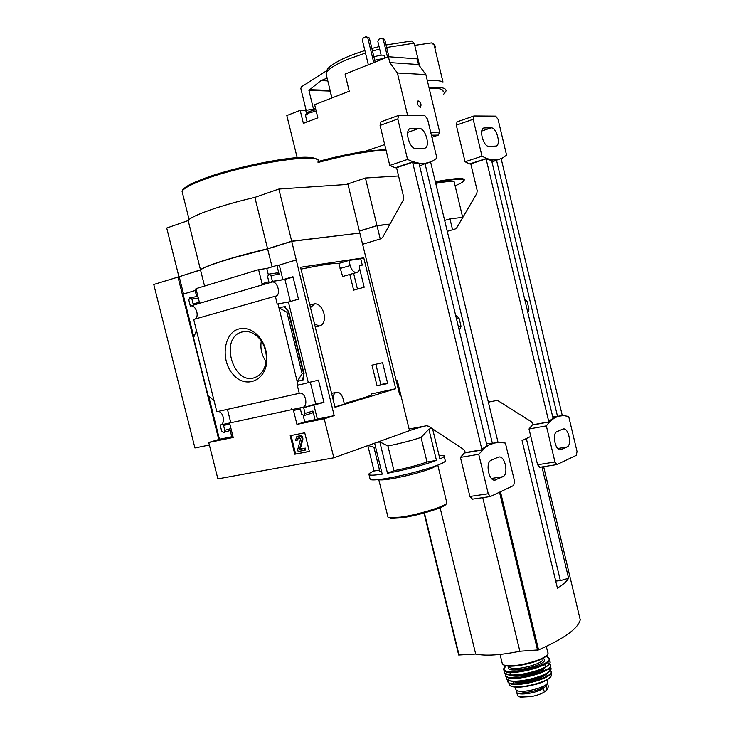 <?xml version="1.0" encoding="UTF-8"?>
<svg xmlns="http://www.w3.org/2000/svg" width="734" height="734" viewBox="0 0 734 734"><rect width="100%" height="100%" fill="white"/><g stroke="black" fill="none" stroke-linecap="round" stroke-linejoin="round"><path stroke-width="1.1" d="M452.575 229.779L449.951 218.86L462.851 217.337M488.404 402.324L489.688 401.865M462.677 217.365L454.025 181.28C450.437 181.142 444.336 181.83 435.73 183.362M427.344 80.703C435.198 80.226 440.409 80.648 442.987 81.997L434.143 45.04L431.537 42.902L414.738 45.352M541.976 466.943L568.602 578.273C566.767 581.291 563.051 584.649 557.464 588.329L522.058 440.593L530.783 436.409M568.602 578.273L560.354 580.622L555.73 581.071M526.37 438.666L560.354 580.622M444.657 220.448L449.951 218.86M424.059 513.02L458.686 655.031L475.687 654.058C485.715 656.141 500.432 655.214 519.856 651.26L538.563 649.902C564.318 638.497 578.209 628.451 580.236 619.771L543.637 466.677L580.236 619.771M440.088 507.708L475.687 654.058M482.743 497.652L519.856 651.26M386.066 44.967L411.572 41.012L414.215 43.196L419.756 66.262M443.731 94.154L446.088 90.933C446.345 87.915 440.639 86.759 428.968 87.465M443.134 91.686C443.4 89.034 438.739 87.896 429.161 88.273M463.833 180.793L464.292 180.023C464.494 177.591 454.851 178.169 435.354 181.766M455.108 185.794C459.823 183.867 462.668 182.316 463.622 181.142C465.026 178.325 455.658 178.766 435.519 182.454M306.179 110.403L300.848 88.612L301.371 86.86L326.676 70.712M327.804 80.914L320.914 80.612L327.125 78.116M313.528 109.265L308.904 90.365L320.914 80.612M331.704 98.053L330.126 90.447M547.692 683.758L548.39 686.648L546.968 689.877L544.307 691.969C541.655 693.722 537.719 695.181 532.48 696.337L519.204 696.86L517.598 695.832L516.745 692.327L517.103 690.465M547.38 682.895L546.05 686.079L543.389 688.162C537.765 692.969 518.011 696.034 516.745 692.327M546.995 679.748L547.408 681.464C551.206 686.721 518.03 695.126 515.855 689.455L515.681 688.731M544.756 685.437L540.774 688.721C531.379 692.419 524.406 693.226 519.865 691.153M359.376 231.146L377.019 225.714L389.919 224.219M377.019 225.714L380.24 238.963M400.755 394.754L399.746 395.066L359.834 233.063L291.728 241.358L334.19 415.655L324.199 418.784L333.832 457.814L419.417 427.096M399.544 394.231L400.571 394.02M375.762 447.795L373.918 447.208M376.441 442.519L379.808 441.877L387.497 473.256L393.965 470.678L387.928 445.997L379.808 441.877M431.592 428.243L428.876 429.216L421.032 437.427C411.49 440.583 400.452 443.437 387.928 445.997M424.573 426.124L413.123 429.353M421.032 437.427L427.004 461.998C417.527 465.338 406.508 468.228 393.965 470.678M381.744 472.201L379.836 471.402M427.004 461.998L436.455 460.392C422.573 465.374 406.26 469.659 387.497 473.256M439.024 455.3L444.061 455.667C444.877 456.282 443.501 457.383 439.914 458.989L432.61 428.913M374.624 443.171L382.221 474.136C374.716 475.265 370.321 475.467 369.028 474.76C368.092 474.072 369.78 472.824 374.092 470.999L379.506 470.081M297.16 157.663L286.82 115.541L300.178 110.339L303.371 123.376L317.859 117.853L314.638 104.696L349.237 91.218L345.081 74.088L388.405 56.738L389.818 62.592L397.388 72.978L407.618 115.421M431.913 137.322L438.29 135.111L439.675 132.111L425.876 74.593L418.499 64.546L417.132 58.876L388.405 56.738M315.62 108.705L305.748 110.403L300.178 110.339M384.708 144.552L365 151.351C350.283 153.617 334.64 157.012 318.051 161.544M346.118 184.518L365.422 178.013L398.562 175.967M359.366 231.118L376.588 225.843M359.339 231.008L376.982 225.577L390.002 224.072M365.422 178.013L376.982 225.577M365.312 151.378L385.882 149.424M425.876 74.593L397.388 72.978M418.499 64.546L389.818 62.592M417.316 104.145L418.077 100.833C421.004 102.448 421.729 104.687 420.261 107.54L417.316 104.145M374.707 60.216L384.946 58.124M373.927 57.004C379.496 55.087 382.891 54.646 384.121 55.692L384.708 58.124M383.212 39.278L384.726 39.425L381.469 38.168L383.212 39.278L387.506 57.096M384.726 39.425L388.91 56.775M381.148 55.16L377.845 41.489L378.79 39.278L381.469 38.168M367.762 37.829L369.33 37.975L366 36.7L367.762 37.829L373.753 62.601M369.33 37.975L375.147 62.041M368.33 64.775L362.348 40.076L363.293 37.829L366 36.7M315.868 109.696L309.353 111.467L306.638 113.082M316.189 111.027L308.739 113.091L305.482 115.421M444.217 456.337L445.199 460.365C446.217 461.218 443.63 462.851 437.427 465.255C425.858 469.76 401.645 476.017 385.956 478.54L384.295 478.807C376.267 480.027 371.56 480.256 370.193 479.476L370 478.715M367.862 445.602L374.092 470.999M428.876 429.216L436.455 460.392M437.427 465.255L431.473 468.439C419.655 472.696 406.241 476.155 391.24 478.834L389.938 479.036C383.643 479.99 379.918 480.164 378.781 479.559M437.794 465.117L446.841 502.964C445.657 506.304 418.077 514.809 400.617 517.131L389.58 517.754L388.002 517.213L387.809 516.452M446.841 502.964L446.125 504.12C444.96 507.359 418.288 515.598 401.397 517.846L390.708 518.433L388.965 517.635M539.82 467.283L537.572 464.76L529.003 428.977L532.178 425.124L550.28 421.674L533.168 424.711L531.673 421.977L498.377 400.947L496.441 400.553L488.358 402.122M550.28 421.674L548.748 421.527L486.192 159.241L487.495 158.379L470.797 163.865L477.21 190.666L476.816 193.473L456.777 227.733L455.227 228.99L447.272 231.338M481.999 156.214L465.062 161.764L469.714 163.921L486.596 158.416L481.999 156.214L473.182 119.284L473.898 115.981L495.698 116.137L498.074 119.385L506.579 155.158L502.542 158.076L497.918 159.709L493.009 159.948L487.587 158.773M501.175 158.727L562.299 415.609M499.175 159.416L496.514 160.159L557.519 416.38L563.51 415.6L568.703 416.481L577.025 451.493L576.346 455.328L556.849 464.594L554.959 461.989L546.344 425.885L549.463 422.013M548.748 421.527L553.041 418.233L559.005 416.297L552.702 416.811M550.179 421.279L554.482 417.967M486.192 159.241L491.596 160.407L493.009 159.948M491.596 160.407L553.041 418.233M491.156 127.844L484.036 127.955C478.513 128.753 483.385 147.011 488.936 146.341L495.909 146.084C501.35 145.369 496.67 127.367 491.156 127.844L481.77 131.047M486.596 158.416L487.495 158.379M557.519 416.38L559.409 416.013M529.003 428.977L546.344 425.885M563.85 415.82L564.675 415.664M496.514 160.159L497.918 159.709M562.859 429.078L556.923 431.665C552.005 433.253 555.014 450.116 560.18 449.896L567.116 446.969C571.933 445.235 568.859 428.619 563.785 428.904L562.859 429.078M532.178 425.124L533.168 424.711M469.714 163.921L470.797 163.865M465.062 161.764L456.309 125.175L457.043 121.89L473.76 116.036M502.496 157.911L503.313 157.645M492 162.086L497.872 159.526M524.636 299.05L527.186 301.61L525.351 302.05M527.865 312.611L528.985 309.161L527.186 301.61M300.995 269.13C322.198 264.772 334.805 262.873 338.805 263.433L342.65 276.498L356.55 272.534C353.696 272.479 351.558 270.158 350.155 265.561L348.907 260.469L360.697 258.698L362.257 265.112L359.568 265.892M344.264 403.526C364.284 397.938 373.248 394.883 371.147 394.369M349.806 274.461L353.641 290.132L364.174 287.223L359.559 268.341M387.69 383.543L382.607 362.724L371.982 365.165L377.047 385.864L387.69 383.543M371.065 394.02L395.699 388.754L335.016 407.278L300.545 267.277L363.761 257.808L395.699 388.754M360.697 258.698L363.761 257.808M338.805 263.433L348.907 260.469M333.034 399.213C333.053 394.92 334.41 392.58 337.099 392.176C339.879 392.433 341.879 394.663 343.117 398.865L344.411 404.113L334.952 406.994M290.361 301.472L284.93 279.443L293.04 277.067M323.905 402.232L315.684 404.003L310.253 382.001M284.93 279.443L271.617 281.572L272.02 282.049C277.865 280.847 281.379 295.738 275.369 296.206L277.204 304.151L278.002 303.922L298.114 385.212L318.455 380.129L323.96 402.443L303.656 407.627L305.087 413.416L304.105 415.563L301.637 414.141L300.362 408.985L293.49 410.462L296.94 424.38L324.199 418.784M271.745 282.104L190.317 306.005L188.803 299.986L189.647 297.83L191.895 299.059L193.143 304.023L199.354 302.197L195.969 288.664L258.597 269.662L262.084 283.737L268.855 281.746L267.571 276.544L269.103 274.085L270.974 275.525L272.415 281.342L282.893 279.663L292.958 276.718L298.499 299.206L288.416 302.013L278.002 303.922M272.415 281.342L271.617 281.572M298.114 385.212L297.307 385.396L299.261 393.305L300.197 393.121C305.784 392.589 308.28 406.517 302.729 407.306L303.656 407.627M380.882 384.726L377.047 385.864M315.684 404.003L302.848 407.792M380.909 384.781L387.644 383.368M239.027 328.915C223.43 332.786 220.2 360.752 233.421 374.79C246.248 389.552 267.029 380.249 266.882 359.036C266.818 351.393 264.662 344.54 260.405 338.457C254.12 330.346 246.991 327.171 239.027 328.915M196.473 330.557L214.044 400.645L208.107 395.782L193.547 337.741L196.473 330.557L193.675 319.428L275.241 296.224M299.261 393.305L216.814 411.719L214.044 400.645M313.767 404.636L317.345 419.123L304.775 421.949L303.234 415.701M311.858 413.196L312.904 411.049L315.079 419.83M288.416 302.013L308.289 382.451M285.352 306.518L278.938 307.711L286.921 312.253L288.673 311.445L284.875 307.335L285.352 306.518L285.829 308.436M303.463 379.799L297.187 381.478L302.124 373.734L304.059 373.725L302.647 379.239L303.463 379.799L302.968 377.79M334.19 415.655L317.345 419.123M295.857 260.056L279.287 265.066L282.893 279.663M290.196 435.684L304.738 432.785L309.372 451.493L294.802 454.236L290.196 435.684M333.832 457.814L217.879 478.88L208.74 442.492L233.219 437.473L229.861 424.068L223.558 425.426L224.787 430.344L224.109 432.308L223.393 432.482L221.65 431.005L220.154 425.032L302.729 407.306M217.613 411.545L217.769 411.526C223.531 410.921 225.87 424.188 220.154 425.032M190.317 306.005L190.592 305.95C196.006 304.729 199.887 317.033 194.758 319.116M279.287 265.066L276.92 265.405L279.113 274.277L270.974 275.525M208.74 442.492L219.457 439.281L208.667 396.241M195.152 290.508L183.06 294.16L193.822 337.071M196.684 296.609L195.07 290.169L196.262 289.811M268.249 274.378L266.791 268.47L258.597 269.662M266.791 268.47L276.92 265.405M233.027 436.712L231.816 436.969L230.201 430.5M269.406 274.039L277.241 272.855L279.113 274.277M233.926 257.689L267.635 248.927L291.325 241.486M180.729 276.232L200.565 269.974M183.537 294.022L179.197 276.709L200.538 270.002C203.703 266.442 233.715 256.9 267.626 248.927L272.066 266.873M204.557 286.058L200.538 270.002M291.728 241.358L267.626 248.927M209.373 445.015L194.923 447.96L153.764 284.489L179.197 276.709M179.775 276.525L200.501 269.864C203.667 266.295 233.678 256.753 267.589 248.78L291.692 241.211L359.027 233.155M291.692 241.211L278.847 189.051L347.971 184.39L359.807 232.917M178.903 276.654L166.719 228.035L188.179 220.576C191.042 215.768 220.87 205.236 254.872 197.382L278.847 189.051M200.501 269.864L188.179 220.576M267.589 248.78L254.872 197.382M309.344 451.373L294.802 454.236M298.188 438.115L297.655 440.033L295.426 440.574L296.839 436.537L299.408 435.959C301.335 436.115 302.215 437.345 302.05 439.666L299.591 448.722L299.967 449.254L304.537 448.382L304.995 450.217L298.142 451.511L297.683 449.685L300.527 439.161L299.591 437.84L297.821 438.189M297.683 436.262L300.215 435.693C302.142 435.849 303.023 437.088 302.858 439.4L300.408 448.446L299.591 448.722M296.848 440.29L297.554 438.281M300.408 448.446L300.775 448.979L305.344 448.107L305.794 449.942L304.995 450.217M305.344 448.107L304.537 448.382M295.609 453.961L291.04 435.51M231.76 436.748L219.457 439.281M227.439 409.352L230.788 422.747M304.775 421.949L296.94 424.38M286.921 312.253L302.124 373.734M218.75 439.492L177.958 276.883M261.276 340.952C260.111 348.485 261.717 355.375 266.103 361.633M242.202 331.906L241.78 332.025C218.512 338.117 234.1 387.662 255.946 377.056C262.506 373.762 265.974 367.422 266.359 358.018C266.304 351.402 264.433 345.466 260.753 340.191C255.304 333.172 249.12 330.41 242.202 331.906M362.257 265.112L359.532 265.543C359.88 269.552 358.889 271.892 356.55 272.534M310.473 307.61L314.721 303.738C318.932 303.867 322.006 307.115 323.942 313.491C325.199 320.611 323.676 324.786 319.373 326.006L314.51 323.997M380.946 384.827L375.836 364.275M357.458 289.077L353.623 273.369M380.808 384.625L387.524 382.9M396.241 380.662L397.25 380.396L409.104 429.032L426.5 425.757L428.537 426.225L463.851 449.566L465.457 452.566L483.477 449.511L481.862 449.336L412.719 162.709L414.086 161.764L396.571 167.728L403.654 197.015L403.278 200.088L382.643 237.357L381.038 238.724L362.578 244.294M407.553 159.425L389.763 165.453L395.268 167.792L413.013 161.81L407.553 159.425L397.791 118.991L398.672 115.394L424.775 115.559L427.537 119.11L436.923 158.159L432.051 161.37L426.509 163.168L420.646 163.453L414.187 162.205M430.601 162.012L498.037 442.373M428.757 162.636L425.023 163.664L492.367 443.336L499.625 442.327L505.396 443.097L514.552 481.229L513.681 485.486L490.358 496.542L488.257 493.753L478.733 454.309L483.477 449.511M481.862 449.336L487.018 445.547L493.927 443.263L486.596 443.786M483.376 449.089L488.541 445.281M412.719 162.709L419.16 163.948L420.646 163.453M419.16 163.948L487.018 445.547M419.105 128.358L410.508 128.496C403.994 129.579 409.48 149.341 416.059 148.58L424.472 148.268C430.876 147.305 425.647 127.826 419.105 128.358L407.709 132.395M413.013 161.81L414.086 161.764M492.367 443.336L495.046 442.786M472.522 499.148L469.898 496.468L460.438 457.41L464.273 453.052L482.504 449.924M460.438 457.41L478.733 454.309M499.671 442.529L500.652 442.354M425.023 163.664L426.509 163.168M498.248 457.172L491.165 460.255C485.413 462.154 488.394 480.219 494.468 480.192L502.946 476.678C508.57 474.614 505.478 456.823 499.524 456.952L498.248 457.172M464.273 453.052L465.457 452.566M395.268 167.792L396.571 167.728M389.763 165.453L380.074 125.431L380.983 121.853L398.507 115.449M432.014 161.214L432.977 160.893M419.664 166.04L426.463 162.976M455.621 315.244L459.034 318.097L456.456 318.721M459.273 330.428L461.025 326.327L459.034 318.097M291.517 408.893L291.71 409.673M435.776 47.857L434.143 45.04M424.408 512.919L459.089 655.104M499.533 492.294L537.563 650.131M500.487 491.835L538.563 649.902M379.083 46.6L371.872 48.49M364.89 50.554C355.027 53.637 346.76 56.848 340.099 60.197C327.639 67.005 326.557 69.225 326.089 73.85L326.547 75.758M414.215 43.196L386.671 47.471M379.689 49.105L372.477 50.995M365.486 53.041L348.072 59.197C334.254 64.977 326.933 69.858 326.089 73.85L331.952 97.952M330.107 90.383L309.097 89.667M329.997 91.062L308.904 90.365M546.968 689.877L546.05 686.079M544.307 691.969L543.389 688.162M546.298 646.425L547.637 652.012C552.977 658.903 505.194 670.977 502.258 663.463L502.019 662.499M542.775 658.37C546.426 663.564 511.607 672.298 509.442 666.738L509.268 666.087M543.041 658.224C554.454 664.059 501.368 676.271 508.965 666.068M545.674 656.425C565.997 663.197 490.642 680.528 505.799 665.61M545.738 656.37C547.867 657.013 549.023 657.747 549.225 658.591C554.509 665.628 506.9 677.665 503.863 670.05L503.616 669.243M549.436 659.499L549.812 661.261C554.675 668.335 507.965 680.152 504.597 672.683L504.304 671.656M548.252 660.352L548.977 660.829M549.28 663.802C544.233 673.206 497.12 679.987 505.286 670.252M542.839 668.5C537.527 672.784 520.507 676.693 513.828 675.17M544.903 664.949L545.417 666.922M545.27 667.206C542.077 674.271 506.148 680.069 510.369 672.894M547.234 662.683C567.281 669.674 492.486 686.868 507.249 671.885M549.482 663.646L550.454 664.857C554.721 671.931 509.497 683.372 505.744 676.161L505.387 675.308M550.573 665.683L550.849 667.894C554.601 674.913 510.882 685.978 506.827 679.023L506.396 677.922M550.06 670.454C544.463 679.528 500.597 685.813 507.139 676.72M543.692 674.959C535.114 679.831 525.893 681.95 516.011 681.317M546.188 673.638C543.83 679.042 517.727 685.024 513.185 681.216M547.903 669.169C567.455 676.06 495.248 692.639 509.625 677.977M550.289 670.261L551.151 671.573C554.289 678.464 512.653 689.006 508.286 682.409L507.809 681.501M551.188 672.28L551.262 674.427C553.913 681.18 514.094 691.263 509.534 684.978L508.965 683.84M550.115 677.078C544.545 685.556 504.653 691.263 509.891 682.941M545.876 674.087L547.601 675.748M513.167 684.216L513.672 681.491M537.16 683.978L525.948 686.547M540.774 688.721L540.499 687.593M541.068 688.538L540.802 687.464M531.159 696.584L520.828 697.144M386.056 150.14C369.321 150.745 346.65 154.856 318.033 162.48M439.675 132.111L430.693 132.212M438.29 135.111L431.409 135.212M305.748 110.403L306.473 113.357M537.572 464.76L554.959 461.989M456.309 125.175L473.182 119.284M557.73 448.52L567.116 446.969M560.06 449.887L561.216 449.694M483.211 128.349L484.541 127.89M528.985 309.161L527.159 309.62M312.904 411.049L305.087 413.416M317.281 159.884C316.4 158.608 314.033 157.819 310.179 157.489C293.169 155.369 234.733 166.857 203.758 178.665L194.749 182.289C189.381 184.546 185.436 186.95 182.904 189.5L182.06 191.335L182.647 193.693M300.215 435.693L299.408 435.959M298.178 436.097L297.362 436.363M300.775 448.979L299.967 449.254M302.858 439.4L302.05 439.666M317.923 162.021C325.859 151.608 246.101 163.416 203.41 179.766C190.767 184.518 183.647 188.372 182.06 191.335L189.124 219.594M230.971 428.518L224.787 430.344M224.109 432.308L231.384 430.152L224.072 432.326M198.308 298.013L191.895 299.059M197.914 296.417L190.409 297.637L197.914 296.417M311.922 413.178L304.298 415.499M288.379 311.968L303.546 373.367M340.044 268.488L350.155 265.561M469.898 496.468L488.257 493.753M380.074 125.431L397.791 118.991M491.477 478.458L502.946 476.678M494.34 480.174L495.909 479.935M409.425 129.046L411.205 128.413M461.025 326.327L458.447 326.979M433.427 43.719L435.326 46.132M424.041 513.02L458.686 655.031M500.074 654.453L502.258 663.463C505.157 671.289 550.124 660.481 547.858 652.737M505.698 665.582L503.863 670.05L504.597 672.683C507.598 680.115 551.959 669.564 549.986 661.958M505.689 673.711L505.744 676.161L506.827 679.023C510.561 685.96 552.298 675.959 550.94 668.509M545.206 669.793L545.197 670.885M544.995 670.995L541.765 670.179M507.983 679.978L509.534 684.978C514.149 691.483 551.968 682.271 551.289 674.959M515.268 687.033L515.855 689.455M520.562 697.126L531.361 696.548M375.753 447.749L368.165 445.492M374.001 447.63L379.955 471.907M306.748 112.908L305.564 114.843M305.408 115.119L307.087 121.954M369.028 474.76L370.193 479.476M389.938 479.036L384.295 478.807M378.762 479.559L388.002 517.213M390.708 518.433L389.58 517.754M496.734 160.113L498.147 159.663M539.472 467.338L556.849 464.594M562.914 429.051L563.785 428.904M217.769 411.526L300.197 393.121M190.592 305.95L272.02 282.049M277.241 272.855L269.396 274.039M312.161 413.104L304.344 415.481M288.728 311.666L304.004 373.496M245.523 331.438L241.78 332.025M260.753 340.191L260.405 338.457M266.359 358.018L266.882 359.036M331.594 393.378L335.952 392.424M315.271 327.08L319.373 326.006M310.308 304.949L313.491 304.078M425.803 163.508L427.28 163.012M472.017 499.221L490.358 496.542M498.294 457.154L499.524 456.952M410.022 128.67L410.508 128.496"/></g></svg>
